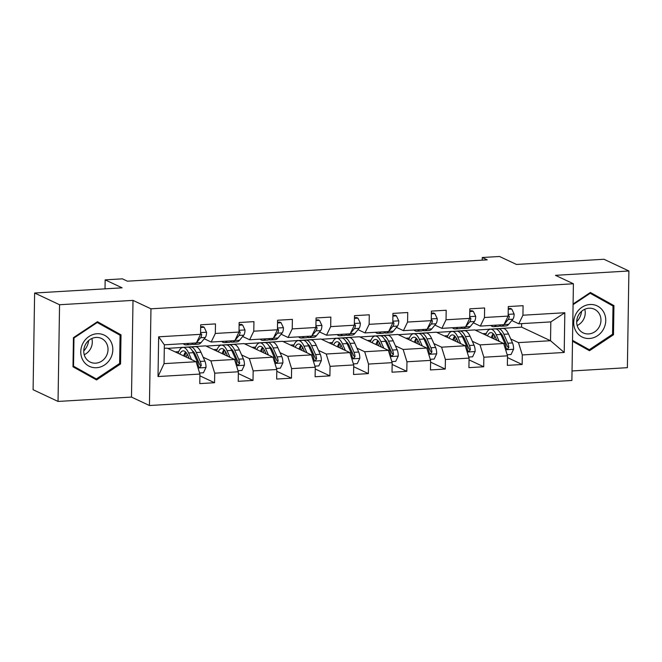 <?xml version="1.0" encoding="UTF-8"?>
<svg xmlns="http://www.w3.org/2000/svg" width="662" height="662" viewBox="0 0 662 662"><rect width="100%" height="100%" fill="white"/><g stroke="black" fill="none" stroke-linecap="round" stroke-linejoin="round"><path stroke-width="0.99" d="M572.034 370.96L627.377 367.675L628.9 270.981L603.959 259.264L516.468 264.452L499.504 256.484L482.259 257.51L482.217 260.149M149.438 405.516L571.885 380.468L573.408 283.766L150.961 308.815L149.438 405.516L131.49 397.084L133.004 300.382L59.555 304.735L58.041 401.437L131.49 397.084M58.041 401.437L33.1 389.719L34.623 293.018L122.114 287.829L105.159 279.869L105.018 288.847M59.555 304.735L34.623 293.018M475.258 330.139L521.59 327.127L550.519 340.723L550.817 321.906L518.776 323.801L522.93 315.22L523.079 305.687L508.292 306.564L508.143 316.097L484.476 317.503L484.625 307.962L469.838 308.84L469.689 318.381L446.031 319.779L446.18 310.246L431.392 311.123L431.243 320.656L407.577 322.063L407.726 312.522L392.938 313.399L392.789 322.94L369.131 324.339L369.28 314.806L354.493 315.675L354.344 325.216L330.677 326.623L330.834 317.081L316.047 317.959L315.89 327.5L292.232 328.898L292.381 319.365L277.593 320.234L277.444 329.775L253.786 331.182L253.935 321.641L239.148 322.518L238.999 332.059L215.332 333.458L215.481 323.917L200.694 324.794L200.545 334.335L158.648 336.817L158.019 376.546L164.052 363.637L196.093 361.733L167.172 348.146L164.292 348.311M522.93 315.22L564.827 312.737L564.206 352.465L522.301 354.948L522.153 364.489L507.489 357.596M158.019 376.546L199.924 374.063L199.775 383.604L214.562 382.727L214.711 373.186L238.37 371.779L238.221 381.32L253.008 380.443L253.157 370.902L276.824 369.504L276.666 379.045L291.462 378.168L291.611 368.626L315.269 367.22L315.12 376.761L329.908 375.884L330.057 366.343L353.715 364.944L353.566 374.485L368.353 373.608L368.511 364.067L392.169 362.66L392.02 372.201L406.807 371.324L406.956 361.783L430.614 360.385L430.466 369.926L445.253 369.048L445.402 359.507L469.068 358.101L468.919 367.642L483.707 366.765L483.856 357.232L507.514 355.825L507.365 365.366L522.153 364.489M105.159 279.869L122.412 278.843L127.402 281.185L487.24 259.852L482.259 257.51M508.143 316.097L503.981 324.678L480.322 326.085L473.355 322.808M436.804 332.415L474.762 329.908L503.691 343.495L480.024 344.902L472.304 341.269M451.103 331.306L451.583 331.538M462.39 336.61L463.681 337.223M480.322 326.085L484.476 317.503M507.514 355.825L503.691 343.495M483.856 357.232L480.024 344.902M469.689 318.381L465.535 326.962L441.877 328.36L434.901 325.083M398.358 334.699L436.308 332.183L465.237 345.779L441.579 347.178L433.858 343.553M412.649 333.59L413.138 333.813M423.945 338.894L425.236 339.498M441.877 328.36L446.031 319.779M469.068 358.101L465.237 345.779M445.402 359.507L441.579 347.178M431.243 320.656L427.089 329.237L403.423 330.644L396.455 327.367M359.905 336.975L397.862 334.467L426.791 348.055L403.133 349.462L395.404 345.829M374.204 335.866L374.692 336.097M385.491 341.17L386.79 341.782M403.423 330.644L407.577 322.063M430.614 360.385L426.791 348.055M406.956 361.783L403.133 349.462M392.789 322.94L388.635 331.521L364.977 332.92L358.001 329.643M321.459 339.258L359.416 336.743L388.337 350.339L364.679 351.737L356.959 348.113M335.75 338.15L336.238 338.373M347.045 343.454L348.336 344.058M364.977 332.92L369.131 324.339M392.169 362.66L388.337 350.339M368.511 364.067L364.679 351.737M354.344 325.216L350.19 333.797L326.523 335.204L319.556 331.927M283.005 341.534L320.962 339.027L349.892 352.614L326.234 354.021L318.505 350.388M297.304 340.425L297.792 340.657M308.591 345.73L309.89 346.342M326.523 335.204L330.677 326.623M353.715 364.944L349.892 352.614M330.057 366.343L326.234 354.021M315.89 327.5L311.736 336.081L288.078 337.479L281.11 334.202M244.559 343.818L282.517 341.302L311.446 354.898L287.78 356.297L280.059 352.672M258.85 342.709L259.339 342.933M270.146 348.013L271.437 348.617M288.078 337.479L292.232 328.898M315.269 367.22L311.446 354.898M291.611 368.626L287.78 356.297M277.444 329.775L273.29 338.356L249.632 339.763L242.656 336.486M206.114 346.094L244.063 343.586L272.992 357.174L249.334 358.581L241.605 354.948M220.405 344.985L220.893 345.216M231.7 350.289L232.991 350.901M249.632 339.763L253.786 331.182M276.824 369.504L272.992 357.174M253.157 370.902L249.334 358.581M238.999 332.059L234.845 340.64L211.178 342.039L204.21 338.762M167.66 348.377L205.617 345.862L234.547 359.458L210.88 360.856L203.16 357.232M181.959 347.269L182.439 347.492M193.246 352.573L194.545 353.177M211.178 342.039L215.332 333.458M238.37 371.779L234.547 359.458M214.711 373.186L210.88 360.856M200.545 334.335L196.391 342.916L164.35 344.819L158.648 336.817M199.924 374.063L196.093 361.733M133.004 300.382L150.961 308.815M628.9 270.981L555.451 275.334L573.408 283.766M164.35 344.819L164.052 363.637M518.776 323.801L511.8 320.524M521.59 327.127L521.648 323.635M489.549 329.031L490.037 329.254M500.844 334.335L502.135 334.939M510.75 338.994L518.478 342.618L550.519 340.723L564.206 352.465M550.817 321.906L564.827 312.737M522.301 354.948L518.478 342.618M214.562 382.727L199.891 375.834M175.14 351.886L178.707 351.679M213.594 349.61L217.161 349.395M253.008 380.443L238.345 373.558M252.04 347.327L255.606 347.12M291.462 378.168L276.79 371.274M290.494 345.051L294.06 344.836M329.908 375.884L315.244 368.999M328.94 342.775L332.506 342.56M368.353 373.608L353.69 366.715M367.385 340.491L370.96 340.276M406.807 371.324L392.136 364.439M405.839 338.216L409.406 338.001M445.253 369.048L430.59 362.155M444.285 335.932L447.851 335.717M483.707 366.765L469.035 359.88M482.739 333.656L486.305 333.441M96.544 379.938L120.558 363.968L121.014 334.848L97.455 321.699L73.441 337.67L72.986 366.789L96.544 379.938M572.506 341.236L589.478 350.719L613.492 334.749L613.947 305.621L590.396 292.472L573.093 303.982M92.655 377.77L93.16 377.439M116.818 333.433L116.826 332.878L97.157 321.897M116.826 332.878L121.014 334.848M119.565 363.504L120.558 363.968M609.752 304.214L609.76 303.651L590.09 292.67M585.597 348.543L586.093 348.212M609.76 303.651L613.947 305.621M612.507 334.277L613.492 334.749M188.695 343.371A20.34 7.555 86.6 0 1 186.055 344.902A20.34 7.555 86.6 0 1 183.25 343.694M200.652 327.491L204.177 327.276L206.561 332.357A7.05 2.615 86.6 0 1 205.278 337.463L201.099 342.552A20.34 7.555 86.6 0 1 198.377 344.174L193.693 344.455A20.34 7.555 -93.4 0 0 196.333 342.916M204.177 327.276L202.886 326.672L200.66 326.805M193.378 343.098A20.34 7.555 86.6 0 1 190.739 344.629L186.055 344.902M192.187 344.149A20.34 7.555 -93.4 0 0 193.693 344.455M196.465 342.767L200.594 337.736A7.05 2.615 -93.4 0 0 201.728 334.542L200.561 333.118M199.585 372.987L203.466 372.756L206.014 367.385A7.05 2.615 -93.4 0 0 204.906 361.162L200.942 352.242A20.34 7.555 -93.4 0 0 195.29 346.681L190.606 346.962A20.34 7.555 -93.4 0 0 189.15 347.442M191.566 359.607L188.62 352.97A20.34 7.555 -93.4 0 0 182.969 347.418A20.34 7.555 -93.4 0 0 178.111 353.285M189.208 358.498L187.867 355.477A16.889 6.272 -93.4 0 0 183.175 350.868A16.889 6.272 -93.4 0 0 179.783 354.071M182.969 347.418L187.652 347.136A20.34 7.555 86.6 0 1 193.304 352.697L197.268 361.618A7.05 2.615 86.6 0 1 198.277 365.821L199.055 367.153L200.007 367.336L201.24 365.639A7.05 2.615 -93.4 0 0 200.222 361.435L196.258 352.515A20.34 7.555 -93.4 0 0 190.606 346.962M185.931 352.308A20.34 7.555 -93.4 0 0 184.855 356.454M186.279 357.124A16.889 6.272 86.6 0 1 187.197 354.145M192.352 350.819A16.889 6.272 86.6 0 1 195.505 355.022L199.469 363.943A3.591 1.332 86.6 0 1 199.8 364.969L201.24 365.639M185.583 351.952A16.889 6.272 -93.4 0 0 183.688 355.899M88.65 340.549A16.616 15.127 -64.8 0 1 86.573 347.087A16.616 15.127 -64.8 0 1 83.76 350.951M110.537 358.399A17.286 15.731 115.2 0 0 105.043 335.543A17.286 15.731 115.2 0 0 83.056 343.057A17.286 15.731 115.2 0 0 88.559 365.912A17.286 15.731 115.2 0 0 110.537 358.399M106.292 356.106A13.083 11.908 115.2 0 0 101.46 338.456A13.083 11.908 115.2 0 0 85.489 344.488A13.083 11.908 115.2 0 0 90.33 362.147A13.083 11.908 115.2 0 0 106.292 356.106M84.223 354.708A13.083 11.908 115.2 0 0 90.578 348.725A13.083 11.908 115.2 0 0 91.836 338.497M73.002 365.954L73.532 366.202L73.979 337.984L97.248 322.51L120.07 335.253L119.623 363.471L96.354 378.945L72.994 366.252M73.441 337.736L73.979 337.984M96.652 322.237L97.248 322.51M96.354 378.945L73.532 366.202M590.008 304.512A17.286 15.731 115.2 0 0 573.714 322.452A17.286 15.731 115.2 0 0 589.47 338.489A17.286 15.731 115.2 0 0 605.755 320.549A17.286 15.731 115.2 0 0 590.008 304.512M589.031 308.211A13.083 11.908 115.2 0 0 577.065 318.844A13.083 11.908 115.2 0 0 583.263 332.92A13.083 11.908 115.2 0 0 588.626 333.938A13.083 11.908 115.2 0 0 600.591 323.304A13.083 11.908 115.2 0 0 594.393 309.228A13.083 11.908 115.2 0 0 589.031 308.211M573.077 304.661L590.181 293.283L613.004 306.026L612.565 334.244L589.296 349.718L572.514 340.698M589.296 349.718L572.522 340.351M589.594 293.009L590.181 293.283M581.584 311.322A16.616 15.127 -64.8 0 1 576.701 321.724M577.165 325.489A13.083 11.908 115.2 0 0 584.778 309.278M227.149 341.096A20.34 7.555 86.6 0 1 224.501 342.626A20.34 7.555 86.6 0 1 221.696 341.418M239.106 325.207L242.631 325.001L245.014 330.081A7.05 2.615 86.6 0 1 243.732 335.179L239.545 340.268A20.34 7.555 86.6 0 1 236.822 341.898L232.139 342.171A20.34 7.555 -93.4 0 0 234.787 340.64M242.631 325.001L241.332 324.388L239.114 324.521M231.824 340.814A20.34 7.555 86.6 0 1 229.184 342.345L224.501 342.626M230.641 341.865A20.34 7.555 -93.4 0 0 232.139 342.171M234.911 340.483L239.048 335.46A7.05 2.615 -93.4 0 0 240.174 332.258L239.015 330.834M265.594 338.812A20.34 7.555 86.6 0 1 262.955 340.351A20.34 7.555 86.6 0 1 260.141 339.134M277.552 322.932L281.077 322.725L283.46 327.798A7.05 2.615 86.6 0 1 282.178 332.903L277.99 337.992A20.34 7.555 86.6 0 1 275.276 339.614L270.593 339.896A20.34 7.555 -93.4 0 0 273.232 338.356M281.077 322.725L279.786 322.113L277.56 322.245M270.278 338.539A20.34 7.555 86.6 0 1 267.63 340.069L262.955 340.351M269.086 339.589A20.34 7.555 -93.4 0 0 270.593 339.896M273.365 338.208L277.494 333.176A7.05 2.615 -93.4 0 0 278.628 329.982L277.461 328.559M238.039 370.703L241.92 370.472L244.46 365.101A7.05 2.615 -93.4 0 0 243.359 358.878L239.396 349.958A20.34 7.555 -93.4 0 0 233.736 344.406L229.06 344.679A20.34 7.555 -93.4 0 0 227.604 345.167M230.02 357.331L227.066 350.695A20.34 7.555 -93.4 0 0 221.414 345.134A20.34 7.555 -93.4 0 0 216.557 351.001M227.654 356.214L226.313 353.202A16.889 6.272 -93.4 0 0 221.621 348.584A16.889 6.272 -93.4 0 0 218.237 351.795M221.414 345.134L226.098 344.861A20.34 7.555 86.6 0 1 231.75 350.413L235.713 359.334A7.05 2.615 86.6 0 1 236.731 363.537L237.128 364.539L238.452 365.052L239.685 363.364A7.05 2.615 -93.4 0 0 238.676 359.16L234.712 350.239A20.34 7.555 -93.4 0 0 229.06 344.679M224.377 350.033A20.34 7.555 -93.4 0 0 223.301 354.17M224.724 354.84A16.889 6.272 86.6 0 1 225.651 351.861M230.806 348.543A16.889 6.272 86.6 0 1 233.951 352.747L237.923 361.667A3.591 1.332 86.6 0 1 238.254 362.685L239.685 363.364M224.037 349.668A16.889 6.272 -93.4 0 0 222.134 353.624M276.484 368.428L280.365 368.196L282.914 362.826A7.05 2.615 -93.4 0 0 281.805 356.603L277.841 347.682A20.34 7.555 -93.4 0 0 272.19 342.122L267.506 342.403A20.34 7.555 -93.4 0 0 266.05 342.883M268.466 355.047L265.52 348.411A20.34 7.555 -93.4 0 0 259.868 342.858A20.34 7.555 -93.4 0 0 255.011 348.725M266.107 353.938L264.759 350.918A16.889 6.272 -93.4 0 0 260.067 346.309A16.889 6.272 -93.4 0 0 256.682 349.511M259.868 342.858L264.552 342.577A20.34 7.555 86.6 0 1 270.204 348.138L274.167 357.058A7.05 2.615 86.6 0 1 275.177 361.262L275.955 362.594L276.906 362.776L278.139 361.08A7.05 2.615 -93.4 0 0 277.121 356.876L273.158 347.955A20.34 7.555 -93.4 0 0 267.506 342.403M262.831 347.749A20.34 7.555 -93.4 0 0 261.755 351.894M263.178 352.565A16.889 6.272 86.6 0 1 264.097 349.586M269.252 346.259A16.889 6.272 86.6 0 1 272.405 350.463L276.368 359.383A3.591 1.332 86.6 0 1 276.699 360.409L278.139 361.08M262.483 347.393A16.889 6.272 -93.4 0 0 260.58 351.34M304.04 336.536A20.34 7.555 86.6 0 1 301.4 338.067A20.34 7.555 86.6 0 1 298.595 336.859M315.997 320.648L319.531 320.441L321.914 325.522A7.05 2.615 86.6 0 1 320.631 330.619L316.444 335.717A20.34 7.555 86.6 0 1 313.722 337.339L309.038 337.612A20.34 7.555 -93.4 0 0 311.686 336.081M319.531 320.441L318.232 319.829L316.014 319.961M308.724 336.255A20.34 7.555 86.6 0 1 306.084 337.786L301.4 338.067M307.54 337.306A20.34 7.555 -93.4 0 0 309.038 337.612M311.81 335.924L315.948 330.901A7.05 2.615 -93.4 0 0 317.073 327.698L315.915 326.275M342.494 334.252A20.34 7.555 86.6 0 1 339.846 335.791A20.34 7.555 86.6 0 1 337.041 334.575M354.451 318.372L357.977 318.165L360.36 323.246A7.05 2.615 86.6 0 1 359.077 328.344L354.89 333.433A20.34 7.555 86.6 0 1 352.176 335.055L347.492 335.336A20.34 7.555 -93.4 0 0 350.132 333.797M357.977 318.165L356.677 317.553L354.46 317.686M347.178 333.979A20.34 7.555 86.6 0 1 344.53 335.51L339.846 335.791M345.986 335.03A20.34 7.555 -93.4 0 0 347.492 335.336M350.264 333.648L354.393 328.617A7.05 2.615 -93.4 0 0 355.519 325.423L354.36 323.999M380.94 331.976A20.34 7.555 86.6 0 1 378.3 333.507A20.34 7.555 86.6 0 1 375.495 332.299M392.897 316.088L396.43 315.882L398.805 320.962A7.05 2.615 86.6 0 1 397.523 326.06L393.344 331.157A20.34 7.555 86.6 0 1 390.621 332.779L385.938 333.052A20.34 7.555 -93.4 0 0 388.586 331.521M396.43 315.882L395.131 315.269L392.914 315.402M385.623 331.695A20.34 7.555 86.6 0 1 382.984 333.234L378.3 333.507M384.44 332.746A20.34 7.555 -93.4 0 0 385.938 333.052M388.71 331.364L392.847 326.341A7.05 2.615 -93.4 0 0 393.973 323.139L392.814 321.715M314.938 366.144L318.811 365.912L321.36 360.542A7.05 2.615 -93.4 0 0 320.259 354.319L316.287 345.399A20.34 7.555 -93.4 0 0 310.635 339.846L305.952 340.119A20.34 7.555 -93.4 0 0 304.503 340.607M306.92 352.772L303.966 346.135A20.34 7.555 -93.4 0 0 298.314 340.574A20.34 7.555 -93.4 0 0 293.456 346.449M304.553 351.654L303.213 348.642A16.889 6.272 -93.4 0 0 298.521 344.025A16.889 6.272 -93.4 0 0 295.136 347.236M298.314 340.574L302.997 340.301A20.34 7.555 86.6 0 1 308.649 345.854L312.613 354.774A7.05 2.615 86.6 0 1 313.631 358.978L314.4 360.31L315.352 360.492L316.585 358.804A7.05 2.615 -93.4 0 0 315.575 354.6L311.603 345.68A20.34 7.555 -93.4 0 0 305.952 340.119M301.276 345.473A20.34 7.555 -93.4 0 0 300.2 349.61M301.624 350.281A16.889 6.272 86.6 0 1 302.551 347.302M307.698 343.983A16.889 6.272 86.6 0 1 310.85 348.187L314.814 357.108A3.591 1.332 86.6 0 1 315.153 358.125L316.585 358.804M300.937 345.109A16.889 6.272 -93.4 0 0 299.034 349.064M353.384 363.868L357.265 363.637L359.805 358.266A7.05 2.615 -93.4 0 0 358.705 352.043L354.741 343.123A20.34 7.555 -93.4 0 0 349.089 337.562L344.406 337.843A20.34 7.555 -93.4 0 0 342.949 338.323M345.365 350.488L342.42 343.851A20.34 7.555 -93.4 0 0 336.759 338.299A20.34 7.555 -93.4 0 0 331.91 344.166M342.999 349.379L341.658 346.358A16.889 6.272 -93.4 0 0 336.966 341.749A16.889 6.272 -93.4 0 0 333.582 344.952M336.759 338.299L341.443 338.017A20.34 7.555 86.6 0 1 347.095 343.578L351.067 352.498A7.05 2.615 86.6 0 1 352.076 356.702L352.854 358.034L353.806 358.216L355.031 356.52A7.05 2.615 -93.4 0 0 354.021 352.316L350.057 343.396A20.34 7.555 -93.4 0 0 344.406 337.843M339.722 343.189A20.34 7.555 -93.4 0 0 338.654 347.335M340.078 348.005A16.889 6.272 86.6 0 1 340.996 345.026M346.152 341.7A16.889 6.272 86.6 0 1 349.304 345.903L353.268 354.824A3.591 1.332 86.6 0 1 353.599 355.85L355.031 356.52M339.383 342.833A16.889 6.272 -93.4 0 0 337.479 346.78M391.83 361.584L395.711 361.361L398.259 355.982A7.05 2.615 -93.4 0 0 397.15 349.759L393.187 340.839A20.34 7.555 -93.4 0 0 387.535 335.286L382.851 335.56A20.34 7.555 -93.4 0 0 381.395 336.048M383.811 348.212L380.865 341.575A20.34 7.555 -93.4 0 0 375.213 336.015A20.34 7.555 -93.4 0 0 370.356 341.89M381.453 347.095L380.112 344.083A16.889 6.272 -93.4 0 0 375.42 339.465A16.889 6.272 -93.4 0 0 372.036 342.676M375.213 336.015L379.897 335.742A20.34 7.555 86.6 0 1 385.549 341.294L389.513 350.215A7.05 2.615 86.6 0 1 390.522 354.418L390.919 355.42L392.252 355.933L393.485 354.244A7.05 2.615 -93.4 0 0 392.475 350.041L388.503 341.12A20.34 7.555 -93.4 0 0 382.851 335.56M378.176 340.913A20.34 7.555 -93.4 0 0 377.1 345.051M378.523 345.721A16.889 6.272 86.6 0 1 379.442 342.742M384.597 339.424A16.889 6.272 86.6 0 1 387.75 343.628L391.714 352.548A3.591 1.332 86.6 0 1 392.045 353.566L393.485 354.244M377.828 340.549A16.889 6.272 -93.4 0 0 375.933 344.505M430.283 359.309L434.164 359.077L436.705 353.707A7.05 2.615 -93.4 0 0 435.604 347.484L431.641 338.563A20.34 7.555 -93.4 0 0 425.989 333.003L421.305 333.284A20.34 7.555 -93.4 0 0 419.849 333.764M422.265 345.928L419.311 339.292A20.34 7.555 -93.4 0 0 413.659 333.739A20.34 7.555 -93.4 0 0 408.802 339.606M419.898 344.819L418.558 341.799A16.889 6.272 -93.4 0 0 413.866 337.19A16.889 6.272 -93.4 0 0 410.481 340.392M413.659 333.739L418.343 333.458A20.34 7.555 86.6 0 1 423.994 339.018L427.966 347.939A7.05 2.615 86.6 0 1 428.976 352.143L429.373 353.144L430.697 353.657L431.93 351.961A7.05 2.615 -93.4 0 0 430.921 347.765L426.957 338.836A20.34 7.555 -93.4 0 0 421.305 333.284M416.621 338.63A20.34 7.555 -93.4 0 0 415.546 342.775M416.969 343.446A16.889 6.272 86.6 0 1 417.896 340.467M423.051 337.14A16.889 6.272 86.6 0 1 426.196 341.344L430.168 350.264A3.591 1.332 86.6 0 1 430.499 351.29L431.93 351.961M416.282 338.274A16.889 6.272 -93.4 0 0 414.379 342.229M468.729 357.025L472.61 356.801L475.159 351.423A7.05 2.615 -93.4 0 0 474.05 345.2L470.086 336.279A20.34 7.555 -93.4 0 0 464.434 330.727L459.751 331A20.34 7.555 -93.4 0 0 458.294 331.488M460.711 343.652L457.765 337.016A20.34 7.555 -93.4 0 0 452.113 331.455A20.34 7.555 -93.4 0 0 447.255 337.33M458.352 342.535L457.003 339.523A16.889 6.272 -93.4 0 0 452.312 334.906A16.889 6.272 -93.4 0 0 448.927 338.117M452.113 331.455L456.797 331.182A20.34 7.555 86.6 0 1 462.448 336.735L466.412 345.655A7.05 2.615 86.6 0 1 467.422 349.859L467.819 350.86L469.151 351.373L470.384 349.685A7.05 2.615 -93.4 0 0 469.366 345.481L465.403 336.561A20.34 7.555 -93.4 0 0 459.751 331M455.075 336.354A20.34 7.555 -93.4 0 0 454 340.491M455.423 341.162A16.889 6.272 86.6 0 1 456.341 338.183M461.497 334.864A16.889 6.272 86.6 0 1 464.65 339.068L468.613 347.989A3.591 1.332 86.6 0 1 468.944 349.006L470.384 349.685M454.728 335.99A16.889 6.272 -93.4 0 0 452.833 339.945M419.394 329.693A20.34 7.555 86.6 0 1 416.746 331.232A20.34 7.555 86.6 0 1 413.94 330.015M431.351 313.813L434.876 313.606L437.259 318.687A7.05 2.615 86.6 0 1 435.977 323.784L431.789 328.873A20.34 7.555 86.6 0 1 429.067 330.495L424.392 330.777A20.34 7.555 -93.4 0 0 427.031 329.246M434.876 313.606L433.577 312.994L431.359 313.126M424.077 329.419A20.34 7.555 86.6 0 1 421.429 330.95L416.746 331.232M422.886 330.47A20.34 7.555 -93.4 0 0 424.392 330.777M427.156 329.088L431.293 324.057A7.05 2.615 -93.4 0 0 432.418 320.863L431.26 319.44M457.839 327.417A20.34 7.555 86.6 0 1 455.199 328.948A20.34 7.555 86.6 0 1 452.386 327.74M469.797 311.529L473.322 311.322L475.705 316.403A7.05 2.615 86.6 0 1 474.422 321.5L470.235 326.598A20.34 7.555 86.6 0 1 467.521 328.22L462.837 328.493A20.34 7.555 -93.4 0 0 465.477 326.962M473.322 311.322L472.031 310.71L469.805 310.842M462.523 327.136A20.34 7.555 86.6 0 1 459.883 328.675L455.199 328.948M461.331 328.187A20.34 7.555 -93.4 0 0 462.837 328.493M465.609 326.805L469.739 321.782A7.05 2.615 -93.4 0 0 470.872 318.587L469.706 317.156M496.293 325.133A20.34 7.555 86.6 0 1 493.645 326.672A20.34 7.555 86.6 0 1 490.84 325.456M508.251 309.253L511.776 309.046L514.159 314.127A7.05 2.615 86.6 0 1 512.876 319.225L508.689 324.314A20.34 7.555 86.6 0 1 505.967 325.936L501.283 326.217A20.34 7.555 -93.4 0 0 503.931 324.686M511.776 309.046L510.476 308.434L508.259 308.566M500.969 324.86A20.34 7.555 86.6 0 1 498.329 326.391L493.645 326.672M499.785 325.911A20.34 7.555 -93.4 0 0 501.283 326.217M504.055 324.529L508.193 319.498A7.05 2.615 -93.4 0 0 509.318 316.304L508.159 314.88M507.183 354.749L511.056 354.518L513.604 349.147A7.05 2.615 -93.4 0 0 512.504 342.924L508.532 334.004A20.34 7.555 -93.4 0 0 502.88 328.443L498.196 328.724A20.34 7.555 -93.4 0 0 496.748 329.204M499.165 341.369L496.21 334.732A20.34 7.555 -93.4 0 0 490.559 329.18A20.34 7.555 -93.4 0 0 485.701 335.046M496.798 340.26L495.457 337.239A16.889 6.272 -93.4 0 0 490.765 332.63A16.889 6.272 -93.4 0 0 487.381 335.833M490.559 329.18L495.242 328.898A20.34 7.555 86.6 0 1 500.894 334.459L504.858 343.379A7.05 2.615 86.6 0 1 505.876 347.583L506.645 348.915L507.597 349.097L508.83 347.401A7.05 2.615 -93.4 0 0 507.82 343.206L503.856 334.285A20.34 7.555 -93.4 0 0 498.196 328.724M493.521 334.07A20.34 7.555 -93.4 0 0 492.445 338.216M493.869 338.886A16.889 6.272 86.6 0 1 494.795 335.907M499.942 332.581A16.889 6.272 86.6 0 1 503.095 336.784L507.059 345.705A3.591 1.332 86.6 0 1 507.398 346.731L508.83 347.401M493.182 333.714A16.889 6.272 -93.4 0 0 491.278 337.67M206.503 332.233L200.569 332.589M201.099 342.552L196.432 342.825M205.278 337.463L200.594 337.736M200.553 333.987L201.728 334.542M198.037 367.989L205.948 367.518M196.258 352.515L200.942 352.242M188.62 352.97L193.304 352.697M200.222 361.435L204.906 361.162M196.002 361.692L197.268 361.618M244.957 329.957L239.023 330.305M239.545 340.268L234.886 340.549M243.732 335.179L239.048 335.46M238.999 331.712L240.174 332.258M283.402 327.673L277.469 328.029M277.99 337.992L273.332 338.265M282.178 332.903L277.494 333.176M277.452 329.428L278.628 329.982M236.483 365.705L244.402 365.234M234.712 350.239L239.396 349.958M227.066 350.695L231.75 350.413M238.676 359.16L243.359 358.878M234.447 359.408L235.713 359.334M274.937 363.43L282.848 362.958M273.158 347.955L277.841 347.682M265.52 348.411L270.204 348.138M277.121 356.876L281.805 356.603M272.901 357.132L274.167 357.058M321.848 325.398L315.923 325.745M316.444 335.717L311.785 335.99M320.631 330.619L315.948 330.901M315.898 327.152L317.073 327.698M360.302 323.114L354.369 323.47M354.89 333.433L350.231 333.706M359.077 328.344L354.393 328.617M354.344 324.868L355.519 325.423M398.747 320.838L392.823 321.186M393.344 331.157L388.677 331.43M397.523 326.06L392.847 326.341M392.798 322.593L393.973 323.139M313.383 361.146L321.293 360.674M311.603 345.68L316.287 345.399M303.966 346.135L308.649 345.854M315.575 354.6L320.259 354.319M311.347 354.849L312.613 354.774M351.836 358.87L359.747 358.399M350.057 343.396L354.741 343.123M342.42 343.851L347.095 343.578M354.021 352.316L358.705 352.043M349.801 352.573L351.067 352.498M390.282 356.586L398.193 356.115M388.503 341.12L393.187 340.839M380.865 341.575L385.549 341.294M392.475 350.041L397.15 349.759M388.246 350.289L389.513 350.215M428.728 354.311L436.647 353.839M426.957 338.836L431.641 338.563M419.311 339.292L423.994 339.018M430.921 347.765L435.604 347.484M426.7 348.013L427.966 347.939M467.182 352.027L475.093 351.555M465.403 336.561L470.086 336.279M457.765 337.016L462.448 336.735M469.366 345.481L474.05 345.2M465.146 345.73L466.412 345.655M437.201 318.554L431.268 318.91M431.789 328.873L427.131 329.146M435.977 323.784L431.293 324.057M431.243 320.309L432.418 320.863M475.647 316.279L469.714 316.626M470.235 326.598L465.576 326.871M474.422 321.5L469.739 321.782M469.697 318.033L470.872 318.587M514.101 313.995L508.168 314.351M508.689 324.314L504.03 324.587M512.876 319.225L508.193 319.498M508.143 315.749L509.318 316.304M505.627 349.751L513.547 349.279M503.856 334.285L508.532 334.004M496.21 334.732L500.894 334.459M507.82 343.206L512.504 342.924M503.592 343.454L504.858 343.379"/></g></svg>
